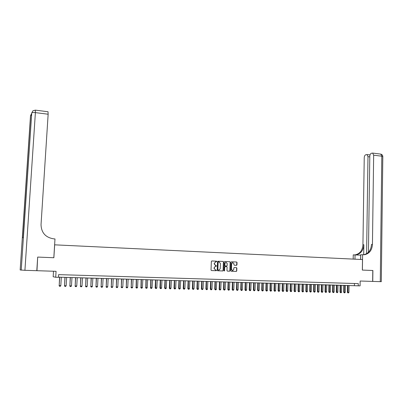 <?xml version="1.0" encoding="UTF-8"?>
<svg xmlns="http://www.w3.org/2000/svg" width="403" height="403" viewBox="0 0 403 403"><rect width="100%" height="100%" fill="white"/><g stroke="black" fill="none" stroke-linecap="round" stroke-linejoin="round"><path stroke-width="0.6" d="M216.814 261.512L216.517 261.164L211.817 260.968L211.358 261.426L211.026 270.05L211.454 270.549L216.215 270.715L216.482 270.393L215.58 270.025L214.22 268.443L214.25 267.723L215.469 266.262L216.648 265.95L215.746 265.577L214.391 263.995L214.416 263.28L215.62 261.824L216.814 261.512M216.371 261.829L216.633 261.512L216.335 261.164L211.741 260.973M211.424 270.544L216.033 270.705L216.3 270.383L216.023 270.04M216.184 266.267L216.466 265.945L215.746 265.577M236.511 265.33L236.959 264.877L237.04 262.499L236.626 262.01L231.463 261.804L231.095 262.252L230.798 270.766L231.211 271.254L236.304 271.436L236.747 270.977L236.848 268.101L236.435 267.617L234.188 267.537L233.816 267.99L233.765 269.416L232.753 270.63L231.453 269.33L231.649 263.728L232.642 262.524L233.957 263.824L233.926 264.756L234.339 265.245L236.511 265.33M48.012 111.747L48.148 114.215L35.393 112.613L24.921 270.317L36.799 270.695L37.681 257.079L36.97 270.705L56.072 271.315L55.705 277.254L58.46 277.329L58.626 274.634L358.272 283.611L358.237 285.823L360.086 285.873L360.156 281.017L372.755 281.415L372.901 270.499L362.383 270.081L362.614 254.736L364.665 254.706C369.42 253.593 372.009 250.157 372.443 244.399L373.657 155.18L372.659 153.08L371.37 153.271C370.433 153.669 369.909 154.641 369.798 156.183L368.438 252.278M37.847 257.089L53.871 257.729L54.672 244.833L362.504 259.547L362.342 270.075L372.795 270.494L372.649 281.415M223.579 261.94L223.156 261.446L217.983 261.23L217.524 261.683L217.207 270.277L217.63 270.771L222.884 270.952L223.267 270.494L223.579 261.94L222.975 261.446L217.907 261.23M224.763 261.512L229.922 261.728L230.34 262.222L230.037 270.735L229.66 271.194L227.393 271.118L226.975 270.625L227.101 267.164L226.682 266.67L225.222 266.615L224.768 267.073L224.37 271.002L224.028 270.665L224.34 261.97L224.713 261.517L229.922 261.728M53.508 271.229L53.166 276.755L55.705 277.254M58.47 277.158L358.237 285.823M354.439 283.495L354.403 285.571M215.796 261.809L214.416 263.28M215.565 265.577L214.21 263.99L214.235 263.275M215.721 266.247L215.288 266.257L214.25 267.723M215.58 270.025L214.043 268.438L214.069 267.718M217.6 270.766L222.627 270.947L223.081 270.484L223.393 261.935M218.441 261.915L218.124 262.237L217.842 269.773L219.015 270.126L220.24 268.665L220.426 263.522L219.081 261.94L218.204 261.915L218.124 262.237M218.139 270.116L217.66 269.763L217.937 262.232M227.363 271.113L229.468 271.184L229.851 270.73L230.148 262.217L229.735 261.728M225.222 266.615L224.582 267.068L224.637 270.685M224.229 270.987L224.451 270.68M227.227 263.572L225.897 262.272L224.899 263.476L224.829 265.461L225.247 265.95L226.783 266.005L227.156 265.552L227.227 263.572M225.982 262.262L224.899 263.476M226.708 266.01L225.06 265.945L224.642 265.456L224.713 263.476M232.717 262.519L231.649 263.728M232.466 270.63L231.262 269.325L231.458 263.728M231.181 271.249L236.178 271.426L236.556 270.972L236.657 268.096L236.244 267.612L234.224 267.532M236.586 265.325L236.848 262.499L236.435 262.01L231.473 261.804M59.584 277.188L59.201 285.596L60.813 285.631L61.321 277.239M60.813 285.631L60.314 286.296L59.508 286.276L59.075 285.561M59.715 277.193L59.201 285.596L59.508 286.276M37.681 257.079L53.816 257.729L54.984 238.939L54.047 238.888C45.71 237.649 41.373 232.919 41.03 224.708L48.148 114.215M24.921 270.317L20.16 269.955L30.507 115.802L31.494 115.182M31.6 113.57L30.628 115.515L22.422 237.856L23.298 237.488L31.751 112.905C32.139 112.497 33.353 112.402 35.393 112.613L35.323 110.13M360.735 255.129L353.25 254.867L353.184 259.104M360.67 259.461L360.74 254.761L362.614 254.736M380.266 281.657L381.807 156.208L382.815 156.5L381.298 281.682L372.755 281.415M354.983 259.189L355.053 254.842M366.589 253.724L367.989 156.651L367.017 154.571L365.773 154.757C364.866 155.145 364.352 156.102 364.241 157.618L362.932 244.767C362.499 250.394 359.944 253.749 355.27 254.837L355.184 254.847M355.698 254.872L356.166 254.827C360.846 253.734 363.405 250.369 363.838 244.732L363.692 254.726M363.259 254.772L363.733 254.721C368.478 253.608 371.067 250.182 371.501 244.435L372.443 244.399M64.928 277.34L64.561 285.722L66.163 285.757L66.661 277.39M66.163 285.757L65.664 286.417L64.863 286.397L64.425 285.682M65.064 277.345L64.561 285.722L64.863 286.397M70.238 277.491L69.885 285.843L71.477 285.883L71.971 277.541M71.477 285.883L70.978 286.538L70.182 286.518L69.739 285.808M70.379 277.496L69.885 285.843L70.182 286.518M75.512 277.642L75.175 285.969L76.756 286.004L77.24 277.692M76.756 286.004L76.258 286.659L75.467 286.644L75.023 285.934M75.663 277.647L75.175 285.969L75.467 286.644M80.751 277.788L80.429 286.09L82 286.125L82.479 277.838M82 286.125L81.502 286.78L80.721 286.76L80.273 286.054M80.912 277.793L80.429 286.09L80.721 286.76M85.96 277.939L85.653 286.211L87.214 286.251L87.683 277.989M87.214 286.251L86.716 286.901L85.935 286.881L85.491 286.175M86.126 277.944L85.653 286.211L85.935 286.881M91.133 278.085L90.841 286.332L92.393 286.372L92.856 278.135M92.393 286.372L91.894 287.017L91.123 287.001L90.67 286.296M91.305 278.09L90.841 286.332L91.123 287.001M96.277 278.231L96 286.452L97.541 286.493L97.994 278.282M97.541 286.493L97.042 287.138L96.272 287.117L95.823 286.417M96.453 278.236L96 286.452L96.272 287.117M101.385 278.377L101.123 286.573L102.654 286.609L103.097 278.428M102.654 286.609L102.155 287.253L101.39 287.238L100.941 286.538M101.571 278.382L101.123 286.573L101.39 287.238M106.463 278.523L106.216 286.694L107.737 286.729L108.175 278.569M107.737 286.729L107.238 287.369L106.478 287.354L106.024 286.654M106.654 278.528L106.216 286.694L106.478 287.354M111.51 278.664L111.273 286.81L112.785 286.845L113.218 278.715M112.785 286.845L112.291 287.485L111.535 287.47L111.077 286.775M111.707 278.669L111.273 286.81L111.535 287.47M116.522 278.805L116.301 286.931L117.802 286.961L118.225 278.856M117.802 286.961L117.308 287.601L116.558 287.586L116.099 286.891M116.729 278.811L116.301 286.931L116.558 287.586M121.505 278.947L121.298 287.047L122.789 287.082L123.207 278.997M122.789 287.082L122.295 287.717L121.55 287.702L121.091 287.007M121.716 278.957L121.298 287.047L121.55 287.702M126.456 279.088L126.265 287.163L127.746 287.198L128.154 279.138M127.746 287.198L127.252 287.828L126.512 287.813L126.048 287.122M126.673 279.098L126.265 287.163L126.512 287.813M131.378 279.229L131.197 287.279L132.673 287.309L133.076 279.279M132.673 287.309L132.179 287.944L131.443 287.928L130.975 287.238M131.6 279.234L131.197 287.279L131.443 287.928M136.269 279.37L136.103 287.389L137.569 287.425L137.962 279.415M137.569 287.425L137.075 288.054L136.34 288.039L135.876 287.354M136.496 279.375L136.34 288.039M141.131 279.506L140.974 287.505L142.435 287.541L142.818 279.556M142.435 287.541L141.942 288.165L141.211 288.15L140.743 287.47M141.367 279.516L141.211 288.15M145.962 279.642L145.821 287.616L147.266 287.651L147.649 279.692M147.266 287.651L146.778 288.276L146.052 288.261L145.584 287.581M146.203 279.652L146.052 288.261M150.762 279.783L150.636 287.732L152.072 287.762L152.445 279.828M152.072 287.762L151.583 288.387L150.863 288.372L150.39 287.692M151.009 279.788L150.863 288.372M155.538 279.919L155.17 287.807L155.422 287.843L156.848 287.878L157.215 279.964M156.848 287.878L156.359 288.498L155.644 288.483L155.17 287.807M155.79 279.924L155.644 288.483M160.278 280.05L159.92 287.918L160.177 287.954L161.598 287.989L161.956 280.1M161.598 287.989L161.104 288.608L160.394 288.588L159.92 287.918M160.535 280.06L160.394 288.588M164.993 280.186L164.641 288.024L164.903 288.064L166.313 288.095L166.666 280.231M166.313 288.095L165.824 288.714L165.119 288.699L164.641 288.024M165.255 280.191L165.119 288.699M169.678 280.317L169.336 288.135L169.603 288.175L171.003 288.205L171.351 280.367M171.003 288.205L170.514 288.825L169.814 288.805L169.336 288.135M169.95 280.327L169.814 288.805M174.338 280.453L174 288.246L174.272 288.281L175.668 288.316L176.005 280.498M175.668 288.316L175.174 288.931L174.479 288.916L174 288.246M174.61 280.458L174.479 288.916M178.967 280.584L178.635 288.352L178.912 288.392L180.302 288.422L180.63 280.629M180.302 288.422L179.809 289.037L179.118 289.022L178.635 288.352M179.249 280.589L179.118 289.022M183.572 280.715L183.244 288.462L183.526 288.498L184.906 288.533L185.234 280.76M184.906 288.533L184.418 289.142L183.728 289.127L183.244 288.462M183.854 280.72L183.728 289.127M188.146 280.846L187.823 288.568L188.115 288.603L189.486 288.639L189.803 280.891M189.486 288.639L188.997 289.248L188.312 289.233L187.823 288.568M188.433 280.851L188.312 289.233M192.694 280.972L192.377 288.674L192.674 288.714L194.034 288.744L194.347 281.022M194.034 288.744L193.546 289.354L192.866 289.334L192.377 288.674M192.987 280.982L192.866 289.334M197.213 281.103L196.906 288.78L197.203 288.82L198.558 288.85L198.865 281.148M198.558 288.85L198.069 289.455L197.394 289.44L196.906 288.78M197.515 281.108L197.394 289.44M201.707 281.229L201.404 288.886L201.712 288.921L203.057 288.956L203.359 281.274M203.057 288.956L202.568 289.561L201.893 289.545L201.404 288.886M202.014 281.239L201.893 289.545M206.175 281.354L205.883 288.991L206.19 289.027L207.525 289.057L207.822 281.405M207.525 289.057L207.041 289.661L206.371 289.646L205.883 288.991M206.487 281.365L206.371 289.646M210.618 281.48L210.326 289.092L210.638 289.132L211.973 289.163L212.26 281.531M211.973 289.163L211.484 289.762L210.819 289.747L210.326 289.092M210.93 281.49L210.819 289.747M215.031 281.606L214.749 289.198L215.066 289.233L216.391 289.268L216.673 281.657M216.391 289.268L215.902 289.863L215.242 289.848L214.749 289.198M215.353 281.616L215.242 289.848M219.423 281.732L219.146 289.299L219.469 289.339L220.784 289.369L221.061 281.778M220.784 289.369L220.295 289.964L219.64 289.948L219.146 289.299M219.746 281.742L219.64 289.948M223.786 281.858L223.514 289.404L223.841 289.44L225.146 289.47L225.418 281.904M225.146 289.47L224.662 290.064L224.008 290.049L223.514 289.404M224.113 281.868L224.008 290.049M228.123 281.979L227.856 289.505L228.189 289.54L229.488 289.571L229.755 282.024M229.488 289.571L229.005 290.165L228.355 290.15L227.856 289.505M228.456 281.989L228.355 290.15M232.44 282.105L232.178 289.606L232.516 289.641L233.805 289.671L234.067 282.15M233.805 289.671L233.322 290.266L232.677 290.251L232.178 289.606M232.773 282.11L232.677 290.251M236.727 282.226L236.47 289.707L236.813 289.742L238.097 289.772L238.349 282.271M238.097 289.772L237.614 290.361L236.969 290.346L236.47 289.707M237.07 282.236L236.969 290.346M240.989 282.347L240.742 289.807L241.085 289.843L242.364 289.873L242.611 282.392M242.364 289.873L241.881 290.462L241.241 290.447L240.742 289.807M241.337 282.357L241.241 290.447M245.231 282.468L244.984 289.903L245.336 289.943L246.606 289.974L246.848 282.513M246.606 289.974L246.122 290.558L245.487 290.543L244.984 289.903M245.578 282.478L245.487 290.543M249.447 282.589L249.205 290.004L249.558 290.039L250.822 290.069L251.059 282.634M250.822 290.069L250.339 290.654L249.709 290.639L249.205 290.004M249.8 282.599L249.709 290.639M253.638 282.705L253.401 290.1L253.759 290.14L255.018 290.17L255.25 282.75M255.018 290.17L254.535 290.749L253.905 290.734L253.401 290.1M253.996 282.715L253.905 290.734M257.804 282.825L257.577 290.2L257.94 290.236L259.184 290.266L259.411 282.871M259.184 290.266L258.706 290.845L258.081 290.835L257.577 290.2M258.167 282.835L258.081 290.835M261.945 282.941L261.723 290.296L262.091 290.331L263.33 290.361L263.552 282.987M263.33 290.361L262.852 290.941L262.232 290.926L261.723 290.296M262.313 282.951L262.232 290.926M266.066 283.057L265.849 290.392L266.222 290.432L267.456 290.457L267.673 283.102M267.456 290.457L266.972 291.037L266.358 291.021L265.849 290.392M266.438 283.067L266.358 291.021M270.166 283.173L269.95 290.487L270.327 290.528L271.551 290.553L271.763 283.218M271.551 290.553L271.073 291.132L270.458 291.117L269.95 290.487M270.539 283.188L270.458 291.117M274.236 283.289L274.03 290.583L274.408 290.623L275.632 290.649L275.833 283.334M275.632 290.649L275.148 291.223L274.539 291.208L274.03 290.583M274.614 283.304L274.539 291.208M278.287 283.405L278.085 290.679L278.468 290.714L279.682 290.744L279.884 283.45M279.682 290.744L279.203 291.319L278.599 291.304L278.085 290.679M278.669 283.415L278.599 291.304M282.317 283.521L282.12 290.775L282.508 290.81L283.712 290.84L283.908 283.566M283.712 290.84L283.233 291.409L282.629 291.394L282.12 290.775M282.705 283.531L282.629 291.394M286.321 283.636L286.13 290.865L286.523 290.906L287.722 290.931L287.913 283.682M287.722 290.931L287.243 291.5L286.644 291.49L286.13 290.865M286.714 283.647L286.644 291.49M290.306 283.747L290.12 290.961L290.513 290.996L291.707 291.026L291.893 283.793M291.707 291.026L291.228 291.596L290.634 291.581L290.12 290.961M290.699 283.757L290.634 291.581M294.266 283.863L294.084 291.052L294.482 291.092L295.671 291.117L295.852 283.903M295.671 291.117L295.192 291.686L294.598 291.671L294.084 291.052M294.664 283.873L294.598 291.671M298.205 283.974L298.029 291.142L298.432 291.183L299.61 291.208L299.787 284.019M299.61 291.208L299.132 291.777L298.542 291.762L298.029 291.142M298.608 283.984L298.542 291.762M302.124 284.085L301.953 291.238L302.356 291.273L303.53 291.304L303.701 284.13M303.53 291.304L303.056 291.863L302.467 291.853L301.953 291.238M302.532 284.095L302.467 291.853M306.023 284.196L305.852 291.329L306.26 291.364L307.429 291.394L307.595 284.241M307.429 291.394L306.95 291.953L306.371 291.938L305.852 291.329M306.431 284.206L306.371 291.938M309.897 284.306L309.731 291.419L310.144 291.455L311.302 291.485L311.469 284.352M311.302 291.485L310.829 292.044L310.25 292.029L309.731 291.419M310.31 284.317L310.25 292.029M313.751 284.412L313.589 291.51L314.008 291.545L315.161 291.57L315.317 284.458M315.161 291.57L314.683 292.13L314.108 292.12L313.589 291.51M314.164 284.427L314.108 292.12M317.579 284.523L317.428 291.596L317.846 291.636L318.995 291.661L319.146 284.568M318.995 291.661L318.521 292.22L317.947 292.205L317.428 291.596M318.002 284.533L317.947 292.205M321.393 284.634L321.241 291.686L321.665 291.727L322.808 291.752L322.954 284.674M322.808 291.752L322.335 292.306L321.765 292.296L321.241 291.686M321.816 284.644L321.765 292.296M325.186 284.74L325.04 291.777L325.463 291.812L326.601 291.843L326.742 284.785M326.601 291.843L326.128 292.397L325.559 292.382L325.04 291.777M325.609 284.75L325.559 292.382M328.954 284.845L328.813 291.863L329.241 291.903L330.374 291.928L330.51 284.891M330.374 291.928L329.901 292.482L329.337 292.467L328.813 291.863M329.382 284.861L329.337 292.467M332.707 284.951L332.566 291.953L332.999 291.989L334.122 292.014L334.258 284.997M334.122 292.014L333.649 292.568L333.09 292.553L332.566 291.953M333.135 284.966L333.09 292.553M336.434 285.057L336.304 292.039L336.737 292.079L337.855 292.104L337.986 285.102M337.855 292.104L337.382 292.654L336.822 292.638L336.304 292.039M336.868 285.072L336.822 292.638M340.142 285.163L340.016 292.125L340.454 292.165L341.568 292.19L341.694 285.208M341.568 292.19L341.094 292.739L340.54 292.724L340.016 292.125M340.585 285.178L340.54 292.724M343.835 285.269L343.709 292.21L344.152 292.251L345.255 292.276L345.381 285.314M345.255 292.276L344.787 292.825L344.233 292.81L343.709 292.21M344.278 285.284L344.233 292.81M347.502 285.374L347.386 292.296L347.829 292.336L348.927 292.361L349.048 285.42M348.927 292.361L348.459 292.905L347.91 292.895L347.386 292.296M347.95 285.384L347.91 292.895M21.218 270.161L31.751 112.905L32.97 110.744L35.378 110.135L48.083 111.757M363.838 244.732L362.932 244.767M380.462 154.072L380.79 154.112L381.807 156.208L373.657 155.18M369.788 156.873L367.989 156.651M372.659 153.08L380.79 154.112C382.024 154.45 382.699 155.246 382.815 156.5L382.815 156.656M360.599 259.456L360.665 255.129M356.166 254.827L355.27 254.837M363.733 254.721L364.665 254.706M369.999 154.943L367.017 154.571"/></g></svg>
